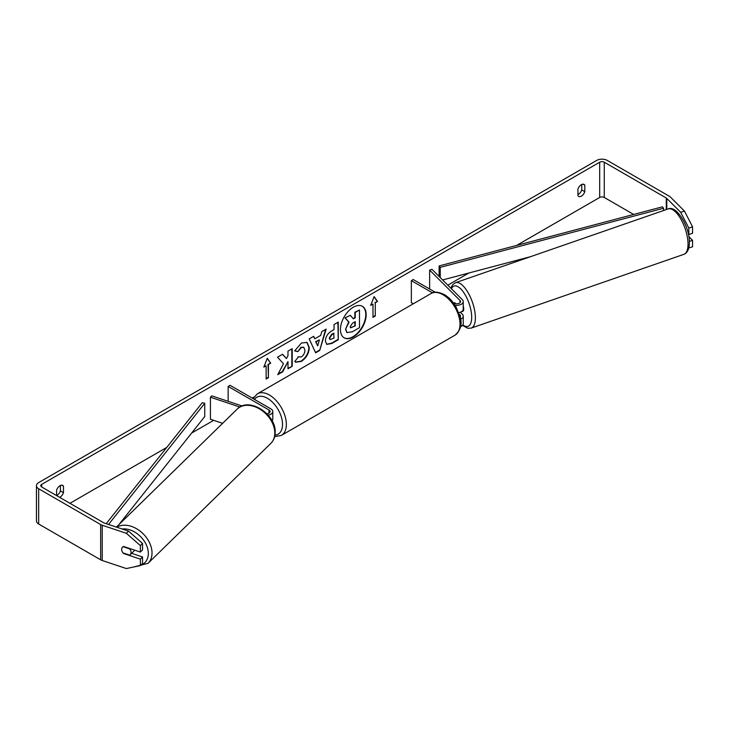 <?xml version="1.0" encoding="UTF-8"?>
<svg xmlns="http://www.w3.org/2000/svg" width="729" height="729" viewBox="0 0 729 729"><rect width="100%" height="100%" fill="white"/><g stroke="black" fill="none" stroke-linecap="round" stroke-linejoin="round"><path stroke-width="1.09" d="M242.128 405.989L211.775 395.865L210.426 397.223L239.905 407.046M210.426 397.223L210.426 419.257L222.637 423.321M268.135 415.12A6.479 3.736 0 0 0 272.792 411.53A6.479 3.736 0 0 0 270.896 408.887L230.063 385.313L228.15 386.416L228.15 401.333M266.814 413.698A3.782 2.178 0 0 0 270.094 411.53A3.782 2.178 0 0 0 268.992 409.99L228.15 386.416M272.045 420.77A6.479 3.736 0 0 0 272.792 419.02L272.792 411.53M134.4 550.076A5.395 3.864 45.7 0 1 133.653 551.343L130.145 554.769A5.395 3.864 45.7 0 1 129.68 555.134L123.001 552.91A5.395 3.864 45.7 0 1 121.697 549.347A5.395 3.864 45.7 0 1 122.572 547.069M123.073 546.686L129.735 548.91A5.395 3.864 45.7 0 1 131.047 552.464A5.395 3.864 45.7 0 1 130.145 554.769M344.006 337.746A18.207 10.507 120 0 0 352.918 336.734A18.207 10.507 120 0 0 364.755 320.869A18.207 10.507 120 0 0 362.204 306.226M353.301 336.953A18.207 10.507 120 0 0 365.193 320.915A18.207 10.507 120 0 0 362.404 306.326A18.207 10.507 120 0 0 353.301 307.228A18.207 10.507 120 0 0 341.409 323.275A18.207 10.507 120 0 0 344.197 337.855A18.207 10.507 120 0 0 353.301 336.953M633.665 214.444L604.268 197.468A3.235 1.868 0 0 0 599.685 197.468L516.633 245.418M468.865 273.001L447.816 285.157M253.92 397.095L252.198 398.089M213.67 420.332L191.627 433.062M166.759 447.424L69.957 503.302M680.713 212.33L684.458 211.082L692.55 226.81L688.814 228.059L680.713 212.33L666.789 198.397A3.235 1.868 0 0 0 666.27 198.006L604.268 162.212A3.235 1.868 0 0 0 599.685 162.212L41.717 484.357A3.235 1.868 0 0 0 40.769 485.678A3.235 1.868 0 0 0 41.717 486.999L103.718 522.793A3.235 1.868 0 0 0 104.393 523.094L128.514 531.131L142.538 543.442L142.538 549.912L140.378 552.072L140.378 545.602L126.354 533.291L128.514 531.131M283.49 363.771L277.713 374.688L282.724 371.79L287.982 361.611L287.982 368.756L292.211 366.313L292.211 348.69L287.982 351.132L287.982 355.688L286.433 358.577L282.597 354.239L277.512 357.174L283.49 363.771M314.791 338.785L320.705 335.367L321.781 331.622L326.145 329.098L319.685 350.467L315.63 352.809L309.178 338.894L313.68 336.297L314.791 338.785L313.461 336.424M577.933 189.157A5.395 3.116 -60 0 1 584.066 184.419A5.395 3.116 -60 0 1 584.804 185.193L584.804 191.681A5.395 3.116 -60 0 1 581.368 196.147A5.395 3.116 -60 0 1 578.671 196.411A5.395 3.116 -60 0 1 577.933 195.645L577.933 189.157M59.632 497.342A5.395 3.116 120 0 0 60.033 497.132A5.395 3.116 120 0 0 63.469 492.667L63.469 486.179A5.395 3.116 120 0 0 62.73 485.414A5.395 3.116 120 0 0 56.598 490.143L56.598 495.592A5.395 3.116 120 0 0 56.98 495.374A5.395 3.116 120 0 0 60.416 490.899L60.416 485.478M263.834 367.134L267.27 358.276L270.705 363.17L268.418 364.491L268.418 377.713L266.131 379.034L266.131 365.812L263.834 367.134M375.28 302.79L377.567 301.469L374.132 296.585L370.697 305.433L372.993 304.111L372.993 317.334L375.28 316.012L375.28 302.79L375.28 316.012M325.371 340.972L325.371 340.926C325.663 336.561 327.85 333.189 331.941 330.793L334.037 329.581L334.037 324.542L338.265 322.1L338.265 339.732L331.722 343.505L326.774 344.389L325.371 340.972M297.961 356.827L301.305 356.964C303.583 355.378 304.795 353.128 304.941 350.202L303.765 347.286L301.305 347.542L297.851 351.679L294.671 350.895L301.432 343.013L307.037 342.402L309.306 347.633C308.932 353.474 306.253 358.076 301.259 361.447L295.655 362.195L294.78 361.511L298.279 357.073M581.751 184.492L581.751 189.914A5.395 3.116 -60 0 1 578.316 194.388A5.395 3.116 -60 0 1 577.933 194.579M684.458 211.082L670.525 197.149A7.554 4.365 0 0 0 669.322 196.247L607.321 160.453A7.554 4.365 0 0 0 596.632 160.453L38.664 482.589A7.554 4.365 0 0 0 36.45 485.678A7.554 4.365 0 0 0 38.664 488.758L100.666 524.561A7.554 4.365 0 0 0 102.233 525.254L126.354 533.291M36.45 485.678L36.45 520.934A7.554 4.365 0 0 0 38.664 524.014L100.666 559.817A7.554 4.365 0 0 0 102.233 560.51L126.354 568.547L140.378 565.595L142.538 563.435L142.538 556.965L140.378 559.125L140.378 565.595M121.98 550.996A5.395 3.818 45 0 1 122.536 547.105A5.395 3.818 45 0 1 123.556 546.458L140.378 552.072M140.378 559.125L123.556 553.511A5.395 3.818 45 0 1 123.037 552.919M142.538 543.442L140.378 545.602M131.621 553.32L142.538 556.965M688.814 228.059L688.814 234.528L688.358 234.073M688.814 247.969L692.55 246.794L692.55 240.333L688.85 236.624M689.352 241.399L692.55 240.333M688.814 234.528L692.55 233.28L692.55 226.81M584.804 185.193L583.036 184.173M584.804 191.681L581.751 189.914M63.469 486.179L61.701 485.159M63.469 492.667L60.416 490.899M345.528 329.244L348.681 321.954L345.027 317.908L350.303 315.302L353.383 318.865L355.242 317.798L355.242 312.449L359.479 309.998L359.479 327.667L352.253 331.841L346.849 332.561L345.528 329.244L349.054 322.172L345.409 318.126M350.303 315.302L345.027 317.908M353.128 318.573L354.859 317.58L354.859 312.222L359.479 309.998M346.913 332.597L345.911 329.472M267.188 358.486L270.705 363.17M270.322 362.942L268.418 364.491M268.035 364.272L268.418 377.713M266.131 378.588L268.035 377.485M264.053 366.569L266.131 365.812M374.897 315.794L372.993 316.896M370.915 304.868L372.993 304.111M374.897 302.571L377.567 301.469M377.185 301.25L374.05 296.794M325.599 329.408L319.685 350.467M319.302 350.248L315.475 352.462M319.402 339.896L315.621 341.637L317.689 345.865L319.402 339.896L316.003 341.865L317.689 345.865M337.882 322.318L338.265 339.732M337.882 339.504L331.34 343.286L326.592 344.27M334.037 333.408L332.023 334.565L329.608 338.256L330.119 339.596L334.037 338.065L333.654 333.189L331.64 334.347L329.226 338.037L329.945 339.459M282.469 354.312L286.433 358.577M287.982 368.318L292.211 366.313M291.828 366.095L291.828 348.909M278.041 374.059L282.342 371.571L287.982 361.611M306.845 342.293L308.923 347.414C308.549 353.255 305.87 357.857 300.877 361.229L295.464 362.076M303.565 347.195L300.922 347.323L297.851 351.679M297.478 351.451L294.726 350.786M350.175 326.656L350.631 327.85L355.242 325.872L355.242 321.635L352.444 323.248L350.175 326.656M350.458 327.713L355.242 325.872M354.859 325.653L354.859 321.853M459.051 312.568L458.769 312.668A6.479 3.736 180 0 0 463.234 309.069L463.234 301.578A6.479 3.736 180 0 0 462.368 299.71L431.969 269.311L429.636 270.085L460.035 300.494A3.782 2.178 180 0 1 460.537 301.578A3.782 2.178 180 0 1 458.204 303.592A3.782 2.178 180 0 1 454.085 303.127A5.395 2.16 70.9 0 1 454.377 302.827L454.422 302.817A5.395 2.205 71.6 0 1 454.641 302.708A5.395 2.205 71.6 0 1 454.732 302.681L455.734 303.683M460.491 319.184A6.479 3.736 0 0 0 463.234 316.122A6.479 3.736 0 0 0 462.368 314.254L460.318 312.194M463.234 316.122L463.234 323.612A6.479 3.736 180 0 1 460.482 326.674M463.234 301.578A6.479 3.736 180 0 1 454.996 305.178M460.099 317.142A3.782 2.178 0 0 0 460.537 316.122A3.782 2.178 0 0 0 460.035 315.028L459.343 314.345M413.279 303.802L411.347 302.681L411.347 280.647L413.252 279.544L435.249 292.247M454.085 303.127L453.174 302.59M432.497 292.858L411.347 280.647M429.636 270.085L429.636 289.003M463.234 306.034A5.395 2.16 70.9 0 1 463.726 308.905A5.395 2.16 70.9 0 1 462.797 311.301L460.928 311.948A5.395 2.16 70.9 0 1 460.837 311.976M455.078 303.537L454.377 302.827M663.581 210.526L663.581 208.239L662.451 206.826L439.104 265.939L439.104 276.446M663.581 208.239L440.234 267.361L440.234 277.576M440.234 267.361L439.104 265.939M530.493 256.69L442.612 279.945M106.188 523.695L202.298 402.663L204.749 403.31L204.749 416.532L118.945 524.588M108.539 524.479L204.749 403.31M268.992 409.99L268.992 413.079M116.385 527.094L237.226 409.078A24.021 17.177 45.7 0 1 260.554 409.57A24.021 17.177 45.7 0 1 274.806 433.199A24.021 17.177 45.7 0 1 270.787 443.451L148.005 563.353A24.021 17.177 -134.3 0 0 152.024 553.101A24.021 17.177 -134.3 0 0 139.412 530.594A24.021 17.177 -134.3 0 0 116.749 527.213M122.062 528.99A21.323 15.254 45.7 0 1 148.342 553.639A21.323 15.254 45.7 0 1 140.697 565.276M599.685 162.212L599.685 197.468M41.717 484.357L41.717 486.999M102.233 525.254L102.233 560.51M604.268 162.212L604.268 197.468M666.27 198.006L666.27 209.597M666.789 198.397L666.789 209.414M38.664 488.758L38.664 524.014M100.666 524.561L100.666 559.817M460.035 315.028L460.035 316.842M460.035 300.494L460.035 302.672M455.033 335.158A24.021 13.869 -120 0 0 458.714 315.912A24.021 13.869 -120 0 0 443.022 294.753A24.021 13.869 -120 0 0 431.012 293.559C433.719 291.4 438.175 291.755 444.371 294.616C448.982 297.368 452.882 301.478 456.062 306.936L459.999 316.714C462.441 323.84 460.783 329.991 455.033 335.158L281.376 435.413L274.623 436.689M431.012 293.559L257.364 393.815A24.021 13.869 60 0 1 269.375 395.009A24.021 13.869 60 0 1 285.057 416.168A24.021 13.869 60 0 1 281.376 435.413M274.942 435.149A21.323 12.311 -120 0 0 282.032 419.658A21.323 12.311 -120 0 0 267.461 398.307A21.323 12.311 -120 0 0 254.467 399.401M688.03 243.641A24.021 9.605 -109.1 0 0 680.868 219.11A24.021 9.605 -109.1 0 0 668.147 208.941C676.521 204.785 689.634 226.81 689.379 242.256C689.324 248.908 687.493 252.936 683.884 254.33A24.021 9.605 -109.1 0 0 688.03 243.641M668.147 208.941L455.488 282.706A24.021 9.605 70.9 0 1 468.209 292.867A24.021 9.605 70.9 0 1 475.372 317.407A24.021 9.605 70.9 0 1 471.235 328.086L683.884 254.33M462.842 324.897A21.323 8.529 -109.1 0 0 471.681 316.86A21.323 8.529 -109.1 0 0 463.289 291.901A21.323 8.529 -109.1 0 0 451.433 288.775M148.005 563.353L133.279 567.089M270.787 443.451C273.648 440.553 275.106 436.881 275.17 432.443C276.255 414.282 248.963 396.503 237.226 409.078M257.364 393.815L253.081 398.599M455.488 282.706L452.682 284.647L450.823 288.165M462.496 325.353L467.79 328.287L471.235 328.086"/></g></svg>
